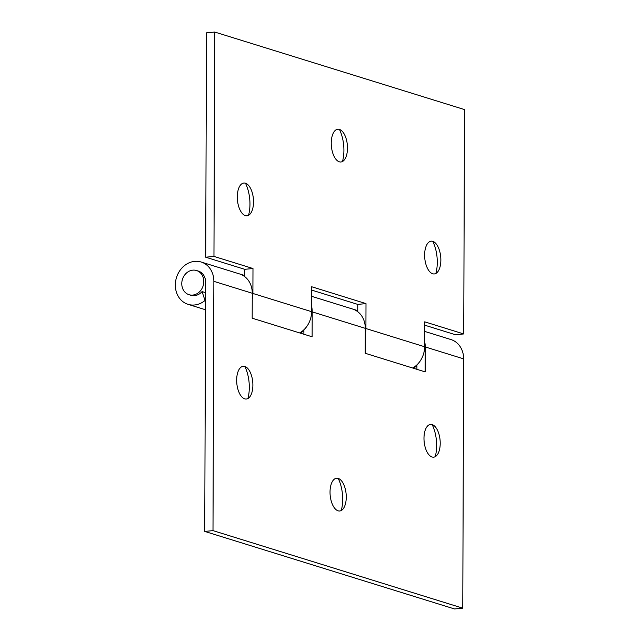 <?xml version="1.0" encoding="UTF-8"?>
<svg xmlns="http://www.w3.org/2000/svg" width="641" height="641" viewBox="0 0 641 641"><rect width="100%" height="100%" fill="white"/><g stroke="black" fill="none" stroke-linecap="round" stroke-linejoin="round"><path stroke-width="0.96" d="M339.418 129.402A25.952 12.62 -95.4 0 1 343.913 150.363A25.952 12.62 -95.4 0 1 342.478 161.508M432.795 241.361A25.952 12.62 -95.4 0 1 437.282 262.329A25.952 12.62 -95.4 0 1 435.856 273.467M245.463 183.214A25.952 12.62 -95.4 0 1 249.958 204.183A25.952 12.62 -95.4 0 1 248.524 215.32M311.67 290.093L357.75 304.395L357.726 311.686M205.697 257.201L206.482 32.835L214.743 32.05L213.958 256.408L205.697 257.201L244.726 269.316L244.702 276.6M424.695 325.179L455.471 334.73L463.731 333.945L424.703 321.83L424.614 346.757A22.155 18.966 107.2 0 1 412.7 368.014M357.75 304.395L366.003 303.61L365.923 328.537A22.155 18.966 -72.8 0 1 365.274 334.113M299.684 332.935A22.155 18.966 107.2 0 0 311.59 311.678L311.678 286.743L366.003 303.61M205.577 292.673L202.075 291.583A12.66 10.841 107.2 0 1 194.56 295.645A12.66 10.841 107.2 0 1 190.85 295.269L189.031 294.7A12.66 10.841 107.2 0 1 182.429 279.396A12.66 10.841 107.2 0 1 196.539 270.526A12.66 10.841 107.2 0 1 203.622 283.715A12.66 10.841 107.2 0 1 192.741 295.076A12.66 10.841 107.2 0 1 189.031 294.7M196.539 270.526L198.357 271.087A12.66 10.841 107.2 0 1 205.609 282.128L204.743 531.421L454.517 608.95L462.77 608.165L463.643 358.872A22.155 18.966 107.2 0 0 450.943 339.554L424.671 331.397M357.117 311.246L357.173 311.061A22.155 18.966 -72.8 0 0 353.215 309.218A22.155 18.966 -72.8 0 0 352.903 309.122M244.093 276.159L244.149 275.975A22.155 18.966 -72.8 0 0 240.199 274.14A22.155 18.966 -72.8 0 0 239.886 274.044M252.25 299.026A22.155 18.966 -72.8 0 0 252.899 293.458L252.987 268.523L244.726 269.316M213.958 256.408L252.987 268.523M463.731 333.945L464.517 109.579L214.743 32.05M347.486 148.119A16.458 8.004 -95.4 0 1 345.098 158.792A16.458 8.004 -95.4 0 1 334.41 156.981A16.458 8.004 -95.4 0 1 332.35 135.371A16.458 8.004 -95.4 0 1 342.502 131.573A16.458 8.004 -95.4 0 1 347.486 148.119M440.856 260.086A16.458 8.004 -95.4 0 1 438.476 270.75A16.458 8.004 -95.4 0 1 427.787 268.94A16.458 8.004 -95.4 0 1 425.72 247.33A16.458 8.004 -95.4 0 1 435.88 243.532A16.458 8.004 -95.4 0 1 440.856 260.086M253.532 201.939A16.458 8.004 -95.4 0 1 251.144 212.604A16.458 8.004 -95.4 0 1 240.455 210.793A16.458 8.004 -95.4 0 1 238.396 189.183A16.458 8.004 -95.4 0 1 248.548 185.385A16.458 8.004 -95.4 0 1 253.532 201.939M357.726 311.23L357.173 311.061M244.702 276.143L244.149 275.975M423.981 438.276A16.458 8.004 84.6 0 0 428.965 454.822A16.458 8.004 84.6 0 0 437.835 453.98A16.458 8.004 84.6 0 0 435.239 426.762A16.458 8.004 84.6 0 0 423.981 438.276M435.215 456.696A25.952 12.62 84.6 0 0 432.154 424.59M236.657 380.129A16.458 8.004 84.6 0 0 241.633 396.675A16.458 8.004 84.6 0 0 250.503 395.834A16.458 8.004 84.6 0 0 247.907 368.615A16.458 8.004 84.6 0 0 236.657 380.129M247.883 398.55A25.952 12.62 84.6 0 0 244.822 366.444M311.646 296.318L352.59 309.026A22.155 18.966 107.2 0 1 365.298 328.344L365.21 353.271L425.151 371.884L425.239 346.949L463.643 358.872M303.882 334.241L303.898 329.786M311.614 306.414A22.155 18.966 107.2 0 1 312.215 311.871L312.135 336.797L252.185 318.192L252.274 293.257L213.87 281.343L212.996 530.628L462.77 608.165M303.161 330.46L303.345 331.028A22.155 18.966 107.2 0 1 300.3 333.128M303.898 331.197L303.345 331.028M416.906 369.32L416.922 364.873M416.185 365.546L416.37 366.107A22.155 18.966 107.2 0 1 413.325 368.206M424.63 341.501A22.155 18.966 107.2 0 1 425.239 346.949M212.996 530.628L204.743 531.421M416.37 366.107L416.914 366.283M202.075 291.583L205 300.501A22.155 18.966 107.2 0 1 188.037 304.331A22.155 18.966 107.2 0 1 176.483 277.553A22.155 18.966 107.2 0 1 201.17 262.025L239.574 273.939A22.155 18.966 107.2 0 1 252.274 293.257M201.17 262.025A22.155 18.966 107.2 0 1 213.87 281.343M341.26 510.516A25.952 12.62 84.6 0 0 338.2 478.402M330.027 492.088A16.458 8.004 84.6 0 0 335.011 508.642A16.458 8.004 84.6 0 0 343.88 507.792A16.458 8.004 84.6 0 0 341.284 480.574A16.458 8.004 84.6 0 0 330.027 492.088M205.545 300.669L205 300.501M311.59 311.678L252.899 293.458M424.614 346.757L365.923 328.537M365.298 328.344L312.215 311.871M353.215 309.218L357.726 310.621M240.199 274.14L244.702 275.534M188.037 304.331L205.513 309.763"/></g></svg>
